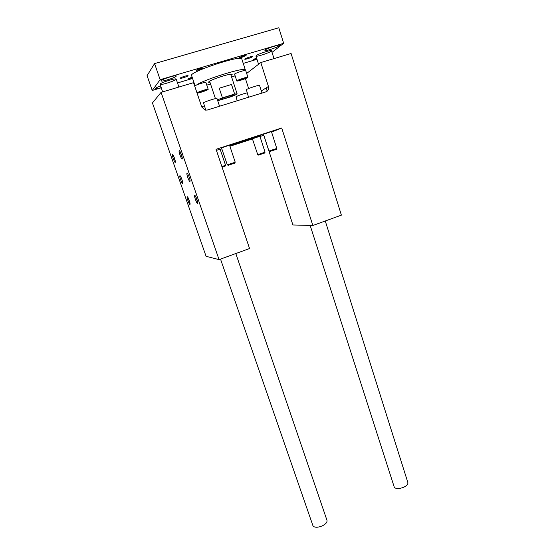 <?xml version="1.0" encoding="UTF-8"?>
<svg xmlns="http://www.w3.org/2000/svg" width="555" height="555" viewBox="0 0 555 555"><rect width="100%" height="100%" fill="white"/><g stroke="black" fill="none" stroke-linecap="round" stroke-linejoin="round"><path stroke-width="0.83" d="M194.77 195.45C195.464 195.11 197.982 201.583 197.788 203.213C197.649 205.947 193.702 195.908 194.736 195.464L194.77 195.45M197.726 202.374L195.596 196.359M172.48 154.477C171.564 154.894 175.22 164.502 175.352 162.025C175.546 160.499 173.063 153.95 172.487 154.477L172.48 154.477M173.327 155.442L175.276 161.096M187.236 196.727L187.201 196.734C186.286 197.115 189.963 206.529 190.081 204.101C190.261 202.637 187.854 196.408 187.236 196.727M188.041 197.67L189.997 203.192M261.995 93.073L259.525 85.394C259.601 84.686 247.856 88.467 246.351 89.632L248.543 97.243M263.472 134.144L268.953 151.029L276.772 148.449L271.416 131.507M276.772 148.449L276.341 149.33L269.883 151.459M247.107 92.831C242.403 94.066 238.712 95.356 236.041 96.695L237.138 100.781M252.365 138.708L257.728 154.63L265.075 152.195L259.879 136.225M264.596 153.055L258.47 155.081M216.97 98.506L216.963 98.492C217.054 97.749 204.628 101.704 203.491 102.793L205.808 110.209M221.459 147.783L227.307 164.842L235.23 162.213L229.52 145.119M235.133 162.247L234.709 163.142L228.167 165.307L227.279 164.849M204.358 105.908L201.673 106.733M221.868 166.528L225.559 165.293L220.12 149.156M225.476 165.321L225.073 166.167L222.083 167.166M187.049 173.202C187.777 172.688 190.573 180.292 190.025 181.312C189.588 182.866 186.355 174.52 186.938 173.333L187.049 173.202M179.23 150.689L179.237 150.689C179.882 150.121 182.484 156.94 182.276 158.647C182.123 161.436 178.204 151.182 179.23 150.689L179.605 150.877M182.213 157.793L180.104 151.626M179.896 175.713L179.806 175.831C179.286 176.872 182.331 184.78 182.713 183.386C183.205 182.484 180.548 175.248 179.896 175.713M229.603 145.361L260.795 135.385L229.812 145.986M221.48 147.852L229.541 145.188M271.437 131.577L263.493 134.206M220.141 149.219L216.394 150.329M252.386 138.771L259.9 136.28M281.704 127.99L312.847 225.51L341.38 215.132L291.091 53.495L260.801 62.548L268.44 86.469C269.022 89.078 268.169 90.881 265.887 91.866L207.286 110.036L205.093 110.098L201.77 107.025L193.542 82.66L161.082 92.366L152.445 102.966L206.078 256.313L219.065 259.629L249.563 248.536L216.055 149.302L281.704 127.99L271.603 132.083M161.082 92.366L219.065 259.629M220.21 149.42L221.833 148.893M229.902 146.27L252.442 138.937M259.962 136.488L263.798 135.247L292.908 224.969L312.847 225.51M260.801 62.548L246.663 73.44M245.421 78.602L248.647 88.543M326.971 520.306L326.992 520.368C327.318 522.241 325.778 524.066 322.386 525.828C318.084 527.611 314.983 527.701 313.082 526.105L220.515 259.102M162.629 91.908L160.062 84.096C160.901 82.542 176.171 77.804 176.185 79.087C177.073 80.225 160.187 85.685 160 84.318L160.062 84.096C160.901 82.542 176.171 77.804 176.185 79.087L176.192 79.108M407.849 482.503L407.876 482.593C408.133 484.154 406.843 485.653 404.005 487.103C399.905 488.795 396.714 488.976 394.425 487.637L310.155 225.441M258.575 64.269L255.945 56.048L256.209 55.632C258.04 53.904 271.506 49.603 271.513 50.741C272.373 51.788 256.119 57.325 255.945 56.048L256.209 55.632C258.04 53.904 271.506 49.603 271.513 50.741L271.52 50.769M161.2 87.794L152.237 90.458L160.138 79.684L283.654 43.304L272.019 52.35M256.986 59.302L243.236 63.395M192.571 78.463L177.503 82.945M241.8 58.955L241.772 58.879C241.668 54.543 188.346 72.268 191.593 75.549L195.034 85.741M199.002 69.958L196.317 70.27C196.845 69.562 202.984 67.648 203.005 68.182L199.002 69.958M241.973 57.276L239.476 57.678C239.08 57.221 246.031 54.876 246.101 55.444L241.973 57.276M192.363 77.846L188.547 78.678L192.113 77.096M180.084 78.172L180.035 78.304C180.111 78.983 188.513 76.243 188.062 75.681C188.048 75.057 180.618 77.367 180.084 78.172M252.435 56.749C251.519 57.616 244.769 59.76 244.741 59.191C244.276 58.67 252.497 55.889 252.567 56.541L252.435 56.749M161.165 87.676C157.606 88.682 155.608 89.015 155.171 88.668C155.24 88.155 157.044 87.26 160.575 85.99M256.507 57.796L253.614 59.538L256.937 59.156M176.192 76.208L176.275 75.959C176.164 74.606 160.062 79.809 160.978 80.898C161.089 82.119 175.186 77.762 176.192 76.208M265.165 49.964C266.976 48.285 279.547 44.261 279.567 45.35C280.393 46.37 265.068 51.622 264.895 50.387L265.165 49.964M152.237 90.458L147.068 75.653L154.574 63.582L160.138 79.684M154.574 63.582L278.797 27.75L283.654 43.304M196.997 92.879C197.733 91.929 208.222 88.599 208.194 89.32L208.083 89.501C207.188 90.423 198.114 93.379 197.067 93.087M203.151 90.652L205.461 90.125L204.864 90.645L199.668 92.22L203.151 90.652M205.898 82.473L205.898 82.459C204.441 82.313 201.34 83.16 196.581 84.991L194.673 86.011M217.713 100.739L230.734 96.834C234.918 95.28 237.047 94.281 237.117 93.837L234.654 94.072L231.504 84.478L219.232 88.203L222.43 97.833L217.428 99.886M204.864 90.645L204.746 90.292M209.998 82.334L208.486 82.195C209.318 80.891 214.14 78.838 222.937 76.035C228.5 74.419 231.581 73.85 232.184 74.328L231.06 75.362M206.786 85.116L210.588 84.117M231.65 77.152L235.112 75.764M247.898 77.263L245.698 70.471L245.206 70.395C243.034 70.457 234.016 73.697 234.599 74.197L236.805 80.961C236.208 80.406 247.87 76.5 247.898 77.263L247.724 77.499C246.448 78.567 236.812 81.641 236.812 80.974M245.206 70.395L245.331 69.881C245.74 66.614 203.747 79.58 196.581 84.991M228.924 96.022L224.026 97.638M244.512 78.637L239.455 80.17L243.097 78.56L245.254 78.075L244.512 78.637L244.387 78.269M201.978 91.693L201.798 91.145M241.619 79.677L241.446 79.157M233.01 95.363C231.713 96.404 220.89 99.921 220.155 99.539C218.49 99.255 234.127 94.066 233.176 95.217L233.01 95.363M231.504 84.478L219.232 88.203M222.43 97.833L234.654 94.072M261.308 90.951L268.44 86.469M195.103 195.644L194.736 195.464M269.89 151.466L269.022 151.009M264.596 153.062L264.999 152.223M258.477 155.081L257.659 154.651M216.963 98.492L219.544 106.234M176.185 79.087L178.904 87.038M235.806 253.538L326.992 520.368M266.143 87.912L267.184 91.166M271.513 50.741L273.997 58.608M325.272 220.994L407.876 482.593M237.117 93.837L230.679 74.197M215.43 98.617L209.603 81.169M208.194 89.32L205.898 82.459M241.772 58.879L245.331 69.881"/></g></svg>
